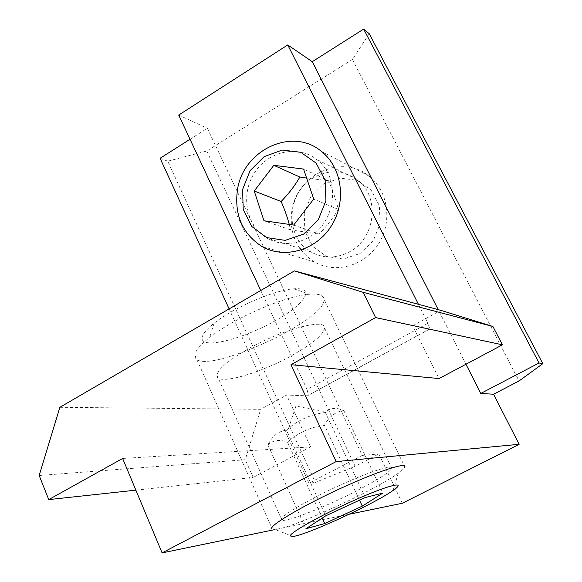 <?xml version="1.0" encoding="UTF-8"?>
<svg xmlns="http://www.w3.org/2000/svg" width="582" height="582" viewBox="0 0 582 582"><rect width="100%" height="100%" fill="white"/><g stroke="black" fill="none" stroke-linecap="round" stroke-linejoin="round"><path stroke-width="0.44" stroke-dasharray="2.91 2.18" d="M307.07 389.482L308.293 395.258L307.456 395.825L429.203 329.339L429.771 328.903L427.981 323.236L307.07 389.482L260.758 290.483M418.443 304.321L427.981 323.236M308.598 237.478C294.157 245.32 280.189 245.48 266.694 237.958C246.215 225.86 240.388 195.101 254.094 173.451C267.451 151.567 297.147 144.38 316.23 159.177C341.067 176.506 336.738 222.339 308.598 237.478M247.023 349.593C228.108 360.622 218.061 369.141 216.897 375.135C215.071 386.317 259.907 373.782 293.153 354.78C313.101 343.395 323.577 334.475 324.574 328.03C326.102 317.743 281.455 329.652 247.023 349.593M356.824 490.735C321.861 508.908 277.367 525.772 281.31 518.86C283.07 514.459 310.308 498.723 340.15 485.133C370.021 471.493 393.417 464.08 391.759 468.379C389.46 472.388 377.813 479.837 356.824 490.735M313.487 177.728C286.279 192.795 284.503 237.521 310.817 251.846C323.461 258.837 336.505 258.75 349.949 251.577C376.125 237.74 380.024 195.552 356.802 179.409C343.024 169.973 328.583 169.413 313.487 177.728M369.243 33.741L352.401 59.488L206.748 151.029L167.725 161.192L315.379 482.383L355.115 466.32L378.831 453.967L402.358 503.248M206.748 151.029L355.115 466.32M167.725 161.192L160.094 158.268M229.104 308.889L308.984 483.22L315.379 482.383M190.03 139.273L207.345 128.28L362.2 455.408L308.984 483.22M362.2 455.408L378.831 453.967M465.949 364.245L438.217 309.646M352.401 59.488L519.049 380.955M59.881 407.305L260.671 409.321L286.613 395.062L307.456 395.825M39.183 475.501L245.269 459.722L260.671 409.321M135.875 490.16L253.177 477.451L245.269 459.722M122.627 458.463L310.584 446.911L253.177 477.451M310.584 446.911L286.613 395.062M429.203 329.339L412.674 325.804L439.054 378.555M412.674 325.804L440.814 310.344M349.273 514.219L275.06 529.555M178.71 115.076L207.345 128.28M202.223 339.502C205.053 348.502 242.941 338.666 273.293 321.868C304.117 305.186 316.87 286.955 293.932 288.803C274.857 289.821 233.302 307.689 214.067 323.265C205.14 330.416 201.19 335.829 202.223 339.502M195.145 357.079L194.897 355.18C195.268 350.815 200.208 344.886 209.709 337.4C233.68 318.179 286.06 295.612 309.406 294.245C318.718 293.546 323.563 295.183 323.963 299.148C327.782 320.267 200.994 377.551 195.145 357.079M271.568 528.82L275.17 529.54C292.586 528.194 375.288 490.211 398.299 473.159C402.213 470.351 404.388 468.284 404.832 466.96L323.963 299.148M359.501 500.193L324.465 425.304C328.932 416.639 335.363 411.7 343.766 410.47C336.061 407.255 330.016 407.837 325.644 412.202L325.353 412.478L365.278 497.515M343.766 410.47L382.912 493.056M325.353 412.478C311.174 414.348 298.901 419.658 288.527 428.41L286.409 430.171L325.694 515.848M286.409 430.171C278.276 431.247 272.114 436.187 267.924 444.975L305.863 528.769M267.924 444.975C272.871 440.116 279.404 439.17 287.515 442.124C298.108 432.688 310.424 427.079 324.465 425.304M287.515 442.124L322.275 518.082M304.226 213.128L304.844 230.93L312.723 246.375L326.4 256.422L343.264 259.019L359.989 253.534L373.186 240.963L380.111 223.815L379.34 205.613L371.061 190.059L357.042 180.282L340.143 178.121L323.716 183.897L310.941 196.381L304.226 213.128M291.88 210.531C296.871 174.535 341.969 153.51 368.908 175.99C388.23 190.758 392.748 222.026 378.416 244.054C364.317 266.243 334.919 274.086 314.28 261.893C296.42 250.122 288.948 232.996 291.88 210.531M293.677 225.059L319.118 234.088C326.633 226.325 333.028 218.097 338.309 209.389C336.149 200.281 332.882 190.736 328.503 180.733L303.571 169.071M338.309 209.389L313.727 199.095M328.503 180.733L306.627 178.099M289.239 224.419L290.556 229.883L319.118 234.088M290.556 229.883L263.959 220.745M429.771 328.903L308.293 395.258M216.897 375.135L281.31 518.86M324.574 328.03L391.759 468.379M356.802 179.409L316.23 159.177M310.817 251.846L266.694 237.958M214.067 323.265L209.709 337.4M293.932 288.803L309.406 294.245M194.897 355.18L271.75 527.852M393.09 490.451L398.299 473.159M293.008 536.458L275.17 529.54M325.644 412.202L295.932 406.01L288.527 428.41M368.908 175.99L321.177 151.204M314.28 261.893L261.456 246.186"/><path stroke-width="0.87" d="M438.217 309.646L312.272 61.692L287.748 44.938L418.443 304.321M287.748 44.938L178.71 115.076L260.758 290.483M190.03 139.273L160.094 158.268L229.104 308.889M312.272 61.692L363.641 29.1L539.034 362.993L480.783 393.439L465.949 364.245M363.641 29.1L369.243 33.741L542.817 363.67L539.034 362.993M349.273 514.219L402.358 503.248L519.144 444.306L493.565 394.232L519.049 380.955L542.817 363.67M493.565 394.232L480.783 393.439M375.586 317.583L502.441 344.828L439.054 378.555L290.956 364.718L375.586 317.583L363.153 292.324L294.427 270.899L59.881 407.305L39.183 475.501L48.75 499.603L135.875 490.16M48.75 499.603L122.627 458.463L162.094 552.9L275.06 529.555M363.153 292.324L492.918 326.48L502.441 344.828M294.427 270.899L440.814 310.344L492.918 326.48M290.956 364.718L336.17 461.584L162.094 552.9M336.17 461.584L519.144 444.306M404.832 466.96C406.796 461.963 378.875 470.896 342.827 487.374C306.794 503.794 273.977 522.665 271.75 527.852L271.568 528.82M290.331 535.964C289.101 532.966 323.221 513.921 356.686 499.211C390.253 484.384 407.444 480.667 393.09 490.451C374.539 503.779 306.379 535.171 293.008 536.458L290.331 535.964M362.288 506.136L324.771 523.538L305.863 528.769L325.694 515.848L365.278 497.515L382.912 493.056L362.288 506.136L359.501 500.193M322.275 518.082L324.771 523.538M237.463 189.819C234.168 214.54 242.163 233.324 261.456 246.186C283.761 259.499 315.764 250.718 331.209 226.151C346.916 201.765 342.121 167.303 321.177 151.204C291.975 126.694 243.043 150.243 237.463 189.819M242.614 189.441L250.071 170.708L264.148 156.66L282.205 150.061L300.756 152.302L316.128 163.091L325.156 180.398L325.913 200.746L318.194 219.974L303.6 234.124L285.18 240.373L266.665 237.58L251.722 226.456L243.189 209.287L242.614 189.441M293.677 225.059L263.959 220.745L254.232 191.02L273.802 165.317L303.571 169.071L313.727 199.095L293.677 225.059M306.627 178.099L299.897 177.044L273.802 165.317M299.897 177.044C294.827 185.738 288.577 193.886 281.135 201.496L254.232 191.02M281.135 201.496C284.802 209.92 287.501 217.559 289.239 224.419"/></g></svg>
